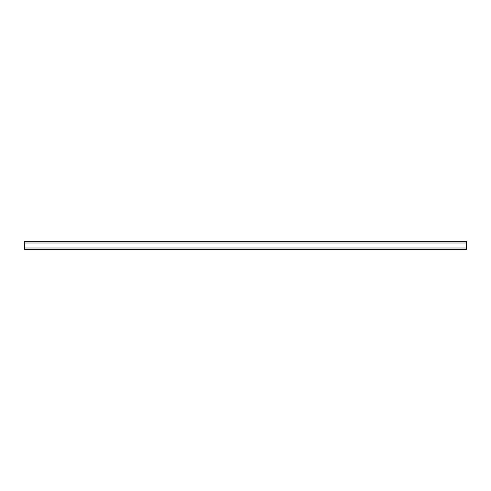 <?xml version="1.0" encoding="UTF-8"?>
<svg xmlns="http://www.w3.org/2000/svg" width="491" height="491" viewBox="0 0 491 491"><rect width="100%" height="100%" fill="white"/><g stroke="black" fill="none" stroke-linecap="round" stroke-linejoin="round"><path stroke-width="0.74" d="M466.45 241.357L466.45 249.643L24.55 249.643L24.55 241.357L466.45 241.357M466.45 243.014L24.55 243.014M466.45 247.986L24.55 247.986"/></g></svg>
